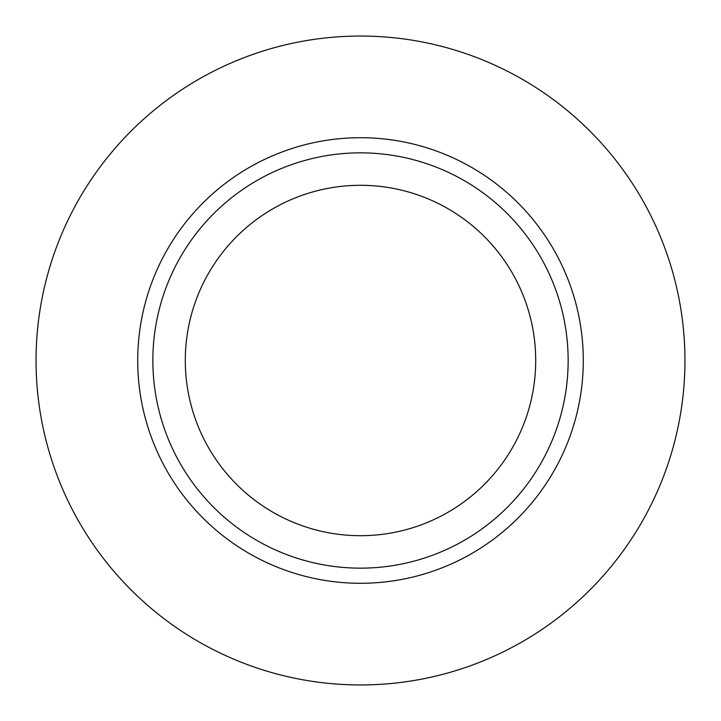 <?xml version="1.0" encoding="UTF-8"?>
<svg xmlns="http://www.w3.org/2000/svg" width="721" height="721" viewBox="0 0 721 721"><rect width="100%" height="100%" fill="white"/><g stroke="black" fill="none" stroke-linecap="round" stroke-linejoin="round"><path stroke-width="1.08" d="M36.05 360.5A324.45 324.45 0 0 0 360.5 684.95A324.45 324.45 0 0 0 684.95 360.5A324.45 324.45 0 0 0 360.5 36.05A324.45 324.45 0 0 0 36.05 360.5M137.711 360.5A222.789 222.789 0 0 0 360.5 583.289A222.789 222.789 0 0 0 583.289 360.5A222.789 222.789 0 0 0 360.5 137.711A222.789 222.789 0 0 0 137.711 360.5M152.852 360.5A207.648 207.648 0 0 0 360.5 568.148A207.648 207.648 0 0 0 568.148 360.5A207.648 207.648 0 0 0 360.5 152.852A207.648 207.648 0 0 0 152.852 360.5M185.297 360.5A175.203 175.203 0 0 0 360.5 535.703A175.203 175.203 0 0 0 535.703 360.5A175.203 175.203 0 0 0 360.5 185.297A175.203 175.203 0 0 0 185.297 360.5"/></g></svg>
